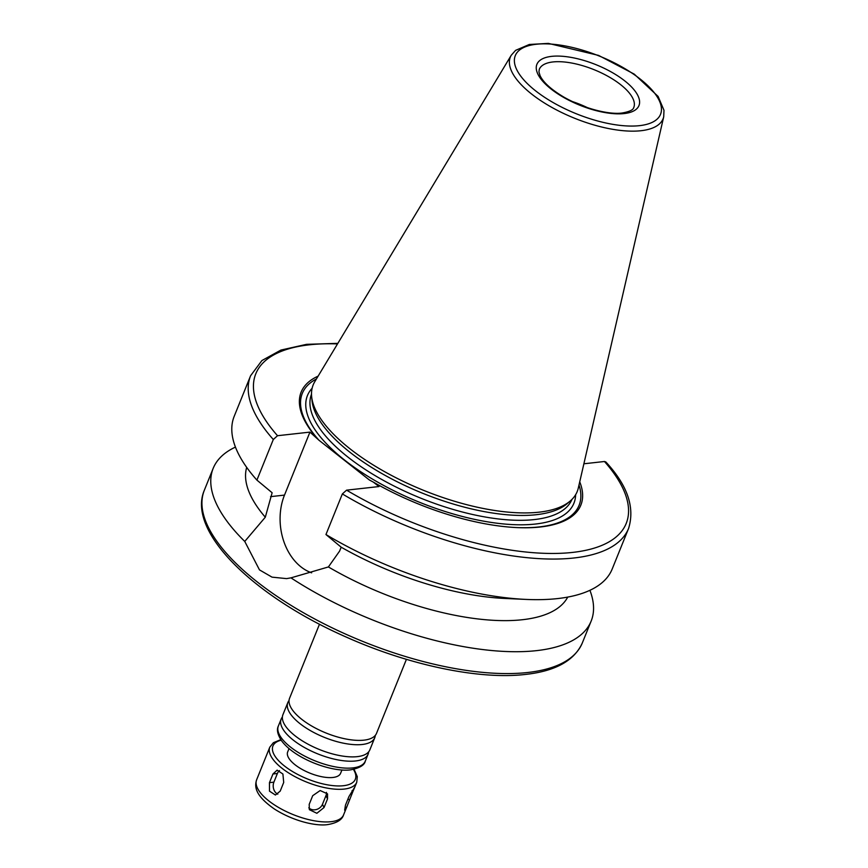 <?xml version="1.0" encoding="UTF-8"?>
<svg xmlns="http://www.w3.org/2000/svg" width="868" height="868" viewBox="0 0 868 868"><rect width="100%" height="100%" fill="white"/><g stroke="black" fill="none" stroke-linecap="round" stroke-linejoin="round"><path stroke-width="1.3" d="M327.529 798.864L324.024 807.544L316.863 813.294L309.366 809.67L309.203 804.354L312.708 795.685L320.173 790.531L327.54 793.884L327.529 798.864L325.967 795.641A8.148 6.857 154.1 0 0 326.444 792.375M308.791 807.804A8.148 6.857 154.1 0 0 316.223 809.562A8.148 6.857 154.1 0 0 322.462 804.321L325.967 795.641M353.037 791.204L347.005 806.394L344.661 810.191L345.464 805.168L348.969 796.488L354.849 786.983L353.037 791.204L352.007 790.737M354.057 769.254L357.28 776.621L356.748 782.285A46.883 18.586 -158 0 1 344.173 789.077A46.883 18.586 -158 0 1 293.113 775.623A46.883 18.586 -158 0 1 269.807 747.164L256.635 779.779A46.883 18.586 -158 0 0 279.93 808.249A46.883 18.586 -158 0 0 331.001 821.703A46.883 18.586 -158 0 0 343.565 814.9C342.09 819.826 336.773 823.059 327.648 824.6C316.408 826.347 293.959 821.432 274.679 809.193C255.203 795.717 254.313 786.864 256.635 779.779M283.706 782.448L280.201 791.128L275.416 795.023L269.503 791.171L269.46 782.654L272.964 773.985L277.12 770.155L282.903 774.017L283.706 782.448M279.496 770.6A8.148 6.033 -96.3 0 0 277.391 773.486L273.887 782.166A8.148 6.033 -96.3 0 0 277.803 794.144M579.737 481.838A150.837 59.816 -158 0 1 517.035 527.592A150.837 59.816 -158 0 1 373.381 482.131L378.99 486.557L346.582 490.16L342.35 493.935A203.839 80.832 -158 0 0 628.584 528.438C635.094 507.465 627.499 485.299 605.821 461.939L604.464 461.505L583.882 463.783M589.904 590.305A203.839 80.832 -158 0 1 591.151 621.087A203.839 80.832 -158 0 1 536.5 650.642A203.839 80.832 -158 0 1 290.954 577.86L286.57 578.62L272.031 577.144L259.478 569.885L244.754 541.437A203.839 80.832 -158 0 1 213.17 468.373A203.839 80.832 -158 0 1 235.445 447.096M567.726 597.086A173.264 68.702 -158 0 1 328.397 566.945L290.954 577.86M628.584 528.438L612.19 569.039A203.839 80.832 -158 0 1 525.943 599.408L504.46 598.432A173.264 68.702 -158 0 1 341.178 547.198L339.605 551.082L328.397 566.945M525.943 599.408A203.839 80.832 -158 0 1 325.956 534.536L341.178 547.198M342.35 493.935L325.956 534.536M244.754 541.437L265.304 517.209L272.129 492.753L256.906 480.102L273.312 439.501L277.532 435.714L309.941 432.112L318.99 440.25L369.334 479.95L373.381 482.131M578.999 485.028A149.285 59.198 -158 0 1 516.482 527.57M309.941 432.112L284.498 495.096A52.384 38.745 -96.3 0 0 311.645 572.826M375.291 735.391A46.883 18.586 -158 0 1 374.759 737.691A46.883 18.586 -158 0 1 362.195 744.494A46.883 18.586 -158 0 1 311.135 731.03A46.883 18.586 -158 0 1 287.829 702.57A46.883 18.586 -158 0 1 289.044 700.541M406.419 659.344L376.517 733.362A46.883 18.586 -158 0 1 365.895 739.883A46.883 18.586 -158 0 1 363.942 740.154A46.883 18.586 -158 0 1 292.69 710.306A46.883 18.586 -158 0 1 289.576 698.23L319.489 624.211M374.759 737.691L369.855 749.843A46.883 18.586 -158 0 1 359.233 756.364A46.883 18.586 -158 0 1 357.28 756.646A46.883 18.586 -158 0 1 286.028 726.798A46.883 18.586 -158 0 1 282.914 714.722L287.829 702.57M368.64 751.872A46.883 18.586 -158 0 1 368.108 754.173A46.883 18.586 -158 0 1 355.533 760.976A46.883 18.586 -158 0 1 304.473 747.522A46.883 18.586 -158 0 1 281.167 719.051A46.883 18.586 -158 0 1 282.393 717.022M341.938 769.97L340.581 773.334A28.535 11.317 -158 0 1 332.932 777.468A28.535 11.317 -158 0 1 301.847 769.276A28.535 11.317 -158 0 1 287.666 751.948L289.022 748.585M572.262 101.523A50.962 20.203 -158 0 1 587.679 107.762M663.705 116.811L578.283 488.131A142.374 56.463 -158 0 1 570.243 500.988A142.374 56.463 -158 0 1 539.039 512.174A142.374 56.463 -158 0 1 396.307 477.921A142.374 56.463 -158 0 1 311.634 396.502A142.374 56.463 -158 0 1 314.791 381.67L511.274 55.226L515.603 50.355L529.317 44.474L548.392 43.4L598.595 55.411L634.248 74.127L658.118 96.435L663.987 110.312L663.705 116.811A82.362 32.659 -158 0 1 641.007 130.721A82.362 32.659 -158 0 1 549.14 105.853A82.362 32.659 -158 0 1 511.274 55.226M570.243 500.988L567.119 503.668A140.442 55.693 -158 0 1 536.326 514.702A140.442 55.693 -158 0 1 395.537 480.915A140.442 55.693 -158 0 1 312.024 400.604L311.634 396.502M318.99 440.25A149.285 59.198 -158 0 1 316.429 378.947M315.551 436.539A150.837 59.816 -158 0 1 318.122 376.137M256.906 480.102A203.839 80.832 -158 0 1 234.197 416.325L250.602 375.725A203.839 80.832 -158 0 0 273.312 439.501M265.304 517.209A173.264 68.702 -158 0 1 246.696 467.385M322.462 804.321L324.024 807.544M347.894 799.135L349.533 799.873M273.887 782.166L269.46 782.654M277.391 773.486L272.964 773.985M591.151 621.087L582.32 642.949A203.839 80.832 -158 0 1 527.668 672.505A203.839 80.832 -158 0 1 305.655 613.991A203.839 80.832 -158 0 1 204.338 490.236L213.17 468.373M604.464 461.505A199.759 79.216 -158 0 1 572.641 552.406A199.759 79.216 -158 0 1 346.582 490.16M284.498 495.096L270.566 496.648M368.108 754.173L365.298 761.117A46.883 18.586 -158 0 1 352.723 767.92A46.883 18.586 -158 0 1 301.663 754.455A46.883 18.586 -158 0 1 278.368 725.995L281.167 719.051M353.428 769.395A44.431 17.62 -158 0 1 343.402 785.724A44.431 17.62 -158 0 1 286.407 767.464A44.431 17.62 -158 0 1 281.156 740.198M539.278 69.342A50.962 20.203 -158 0 1 594.092 69.69A50.962 20.203 -158 0 1 633.77 107.513C633.369 107.513 634.616 110.789 622.345 112.97C612.092 114.728 587.658 110.486 564.233 97.325C551.516 89.805 543.476 82.623 540.124 75.798L538.952 71.935L539.278 69.342M624.19 113.556A55.031 21.819 -158 0 1 537.91 74.203A55.031 21.819 -158 0 1 601.665 67.118A55.031 21.819 -158 0 1 624.19 113.556M639.542 125.654A78.326 31.064 -158 0 1 516.731 69.646A78.326 31.064 -158 0 1 607.491 59.566A78.326 31.064 -158 0 1 639.542 125.654M571.936 499.415A140.442 55.693 -158 0 1 534.362 519.574A140.442 55.693 -158 0 1 381.638 479.396A140.442 55.693 -158 0 1 311.514 394.191M575.625 494.727A143.708 56.984 -158 0 1 535.393 524.044A143.708 56.984 -158 0 1 370.083 477.65A143.708 56.984 -158 0 1 312.122 388.267M277.532 435.714A199.759 79.216 -158 0 1 337.522 343.902M365.298 761.117C364.441 765.229 359.504 768.137 350.488 769.851C339.659 771.457 318.697 767.095 299.753 756.104C291.843 751.428 285.887 746.447 281.85 741.163C277.608 734.816 276.447 729.76 278.368 725.995M269.807 747.164L273.377 742.704L280.798 739.655M356.748 782.285L354.849 786.983M347.005 806.394L343.565 814.9M337.847 343.359L306.567 344.336L280.928 350.064L261.908 360.556L250.602 375.725M582.32 642.949C574.334 660.667 555.368 671.17 525.422 674.436C479.169 679.894 409.273 665.235 346.603 637.231C253.521 596.446 186.587 531.303 204.338 490.236"/></g></svg>

